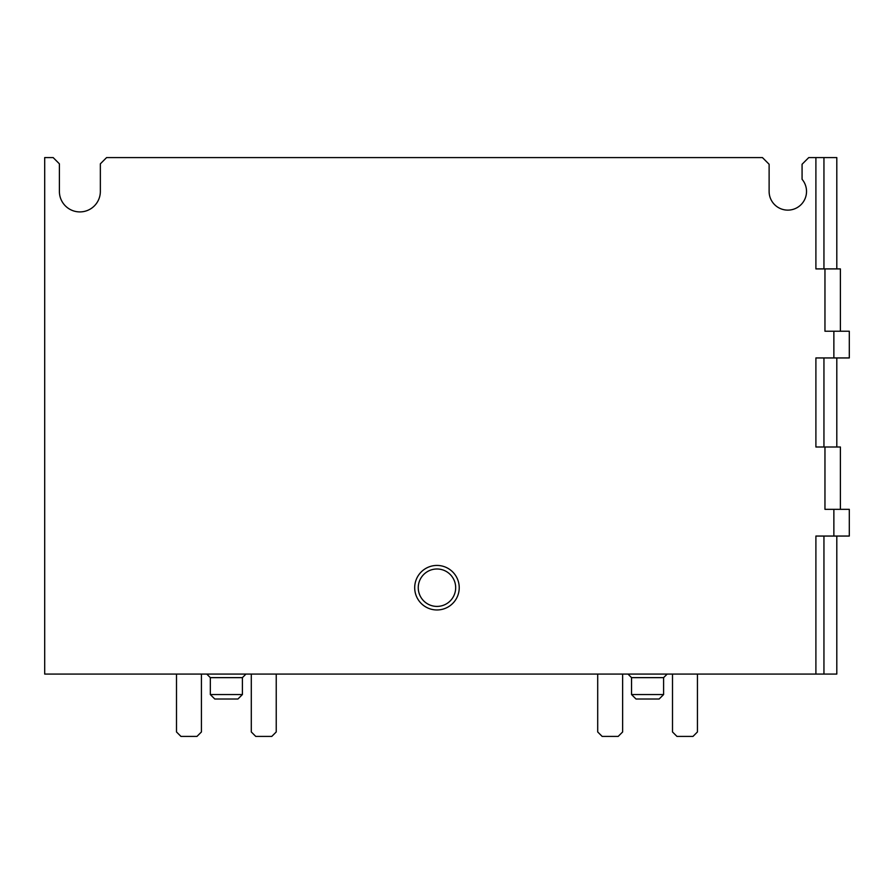 <?xml version="1.0" encoding="UTF-8"?>
<svg xmlns="http://www.w3.org/2000/svg" width="894" height="894" viewBox="0 0 894 894"><rect width="100%" height="100%" fill="white"/><g stroke="black" fill="none" stroke-linecap="round" stroke-linejoin="round"><path stroke-width="1.34" d="M836.806 536.054L836.806 674.076L44.7 674.076L44.7 157.59L53.159 157.59L59.395 163.825L59.395 191.428A20.484 20.484 0 0 0 79.879 211.912A20.484 20.484 0 0 0 100.351 191.428L100.351 163.825L106.587 157.59L762.448 157.59L769.119 164.261L769.119 191.428A18.696 18.696 0 0 0 794.274 208.972A18.696 18.696 0 0 0 802.074 179.314L802.074 164.261L808.746 157.59L836.806 157.59L836.806 268.904M459.225 587.704A22.261 22.261 0 0 1 425.835 606.981A22.261 22.261 0 0 1 425.835 568.416A22.261 22.261 0 0 1 459.225 587.704M833.867 536.054L833.867 509.334L849.3 509.334L849.3 536.054L815.898 536.054L815.898 674.076M833.867 509.334L824.961 509.334L824.961 447L815.898 447L815.898 357.946L833.867 357.946L833.867 331.238L824.961 331.238L824.961 268.904L815.898 268.904L815.898 157.59M833.867 331.238L849.3 331.238L849.3 357.946L833.867 357.946M840.394 331.238L840.394 268.904L824.961 268.904M840.394 509.334L840.394 447L824.961 447M455.672 587.704A18.696 18.696 0 0 1 427.611 603.897A18.696 18.696 0 0 1 427.611 571.501A18.696 18.696 0 0 1 455.672 587.704M663.594 694.56L631.544 694.56L635.992 699.007L659.146 699.007L663.594 694.56L663.594 677.641L667.159 674.076M631.544 694.56L631.544 677.641L663.594 677.641M627.979 674.076L631.544 677.641M672.5 674.076L672.5 731.962L676.959 736.41L692.984 736.41L697.443 731.962L697.443 674.076M597.706 674.076L597.706 731.962L602.154 736.41L618.179 736.41L622.637 731.962L622.637 674.076M242.397 694.56L210.336 694.56L214.783 699.007L237.938 699.007L242.397 694.56L242.397 677.641L245.951 674.076M210.336 694.56L210.336 677.641L242.397 677.641M206.771 674.076L210.336 677.641M251.292 674.076L251.292 731.962L255.751 736.41L271.776 736.41L276.235 731.962L276.235 674.076M176.498 674.076L176.498 731.962L180.946 736.41L196.971 736.41L201.429 731.962L201.429 674.076M823.944 447L823.944 357.946M823.944 268.904L823.944 157.59M823.944 674.076L823.944 536.054M836.806 447L836.806 357.946"/></g></svg>
